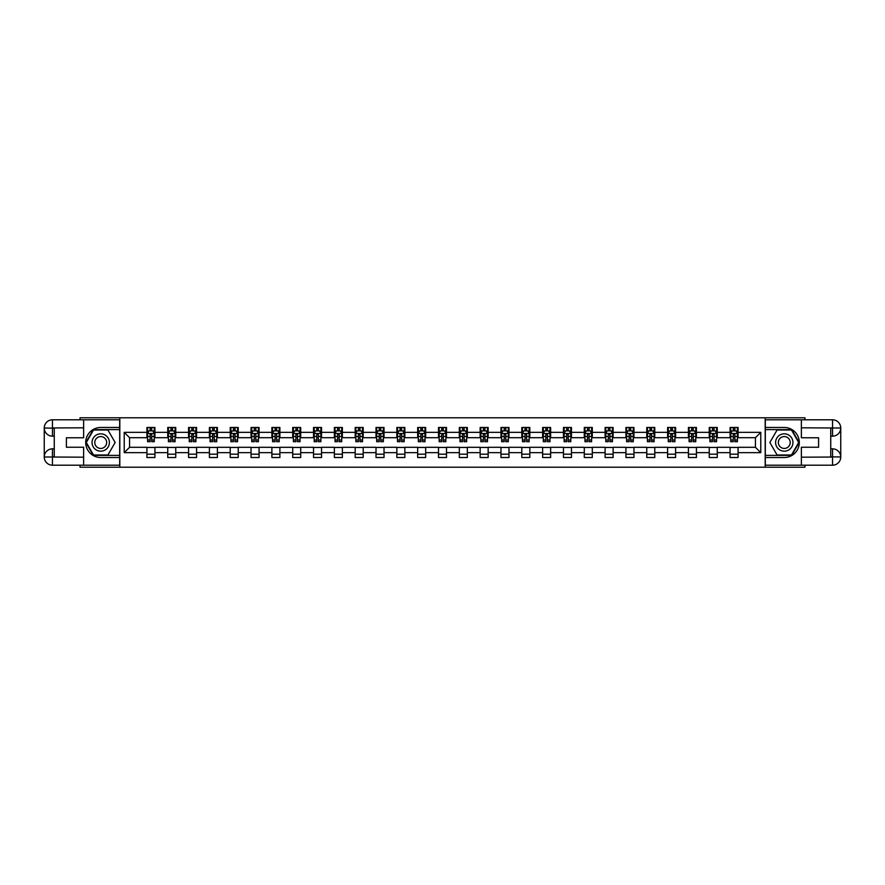 <?xml version="1.0" encoding="UTF-8"?>
<svg xmlns="http://www.w3.org/2000/svg" width="885" height="885" viewBox="0 0 885 885"><rect width="100%" height="100%" fill="white"/><g stroke="black" fill="none" stroke-linecap="round" stroke-linejoin="round"><path stroke-width="1.33" d="M80.026 465.2L80.026 467.203L804.974 467.203L804.974 465.2M804.974 419.8L804.974 417.797L765.182 417.797L765.182 467.203M765.182 417.797L80.026 417.797L80.026 419.8M119.818 467.203L119.818 417.797M738.079 432.356L738.079 427.477L730.07 427.477L730.07 432.356L717.259 432.356L717.259 427.477L709.25 427.477L709.25 432.356L696.429 432.356L696.429 427.477L688.419 427.477L688.419 432.356L675.598 432.356L675.598 427.477L667.589 427.477L667.589 432.356L654.778 432.356L654.778 427.477L646.769 427.477L646.769 432.356L633.948 432.356L633.948 427.477L625.938 427.477L625.938 432.356L613.117 432.356L613.117 427.477L605.108 427.477L605.108 432.356L592.297 432.356L592.297 427.477L584.288 427.477L584.288 432.356L571.467 432.356L571.467 427.477L563.457 427.477L563.457 432.356L550.636 432.356L550.636 427.477L542.627 427.477L542.627 432.356L529.816 432.356L529.816 427.477L521.807 427.477L521.807 432.356L508.986 432.356L508.986 427.477L500.976 427.477L500.976 432.356L488.155 432.356L488.155 427.477L480.146 427.477L480.146 432.356L467.335 432.356L467.335 427.477L459.326 427.477L459.326 432.356L446.505 432.356L446.505 427.477L438.495 427.477L438.495 432.356L425.674 432.356L425.674 427.477L417.665 427.477L417.665 432.356L404.854 432.356L404.854 427.477L396.845 427.477L396.845 432.356L384.024 432.356L384.024 427.477L376.014 427.477L376.014 432.356L363.193 432.356L363.193 427.477L355.184 427.477L355.184 432.356L342.373 432.356L342.373 427.477L334.364 427.477L334.364 432.356L321.543 432.356L321.543 427.477L313.533 427.477L313.533 432.356L300.712 432.356L300.712 427.477L292.703 427.477L292.703 432.356L279.892 432.356L279.892 427.477L271.883 427.477L271.883 432.356L259.062 432.356L259.062 427.477L251.052 427.477L251.052 432.356L238.231 432.356L238.231 427.477L230.222 427.477L230.222 432.356L217.411 432.356L217.411 427.477L209.402 427.477L209.402 432.356L196.581 432.356L196.581 427.477L188.571 427.477L188.571 432.356L175.75 432.356L175.75 427.477L167.741 427.477L167.741 432.356L154.93 432.356L154.93 427.477L146.921 427.477L146.921 432.356L124.221 432.356L124.221 452.644L129.564 447.301L146.921 447.301L146.921 457.523L154.93 457.523L154.93 447.301L167.741 447.301L167.741 457.523L175.75 457.523L175.75 447.301L188.571 447.301L188.571 457.523L196.581 457.523L196.581 447.301L209.402 447.301L209.402 457.523L217.411 457.523L217.411 447.301L230.222 447.301L230.222 457.523L238.231 457.523L238.231 447.301L251.052 447.301L251.052 457.523L259.062 457.523L259.062 447.301L271.883 447.301L271.883 457.523L279.892 457.523L279.892 447.301L292.703 447.301L292.703 457.523L300.712 457.523L300.712 447.301L313.533 447.301L313.533 457.523L321.543 457.523L321.543 447.301L334.364 447.301L334.364 457.523L342.373 457.523L342.373 447.301L355.184 447.301L355.184 457.523L363.193 457.523L363.193 447.301L376.014 447.301L376.014 457.523L384.024 457.523L384.024 447.301L396.845 447.301L396.845 457.523L404.854 457.523L404.854 447.301L417.665 447.301L417.665 457.523L425.674 457.523L425.674 447.301L438.495 447.301L438.495 457.523L446.505 457.523L446.505 447.301L459.326 447.301L459.326 457.523L467.335 457.523L467.335 447.301L480.146 447.301L480.146 457.523L488.155 457.523L488.155 447.301L500.976 447.301L500.976 457.523L508.986 457.523L508.986 447.301L521.807 447.301L521.807 457.523L529.816 457.523L529.816 447.301L542.627 447.301L542.627 457.523L550.636 457.523L550.636 447.301L563.457 447.301L563.457 457.523L571.467 457.523L571.467 447.301L584.288 447.301L584.288 457.523L592.297 457.523L592.297 447.301L605.108 447.301L605.108 457.523L613.117 457.523L613.117 447.301L625.938 447.301L625.938 457.523L633.948 457.523L633.948 447.301L646.769 447.301L646.769 457.523L654.778 457.523L654.778 447.301L667.589 447.301L667.589 457.523L675.598 457.523L675.598 447.301L688.419 447.301L688.419 457.523L696.429 457.523L696.429 447.301L709.25 447.301L709.25 457.523L717.259 457.523L717.259 447.301L730.07 447.301L730.07 457.523L738.079 457.523L738.079 447.301L755.436 447.301L755.436 437.699L738.079 437.699L738.079 432.356L760.779 432.356L760.779 452.644L738.079 452.644M730.07 452.644L717.259 452.644M709.25 452.644L696.429 452.644M688.419 452.644L675.598 452.644M667.589 452.644L654.778 452.644M646.769 452.644L633.948 452.644M625.938 452.644L613.117 452.644M605.108 452.644L592.297 452.644M584.288 452.644L571.467 452.644M563.457 452.644L550.636 452.644M542.627 452.644L529.816 452.644M521.807 452.644L508.986 452.644M500.976 452.644L488.155 452.644M480.146 452.644L467.335 452.644M459.326 452.644L446.505 452.644M438.495 452.644L425.674 452.644M417.665 452.644L404.854 452.644M396.845 452.644L384.024 452.644M376.014 452.644L363.193 452.644M355.184 452.644L342.373 452.644M334.364 452.644L321.543 452.644M313.533 452.644L300.712 452.644M292.703 452.644L279.892 452.644M271.883 452.644L259.062 452.644M251.052 452.644L238.231 452.644M230.222 452.644L217.411 452.644M209.402 452.644L196.581 452.644M188.571 452.644L175.75 452.644M167.741 452.644L154.93 452.644M146.921 452.644L124.221 452.644M730.07 432.356L730.07 437.699L717.259 437.699L717.259 432.356M709.25 432.356L709.25 437.699L696.429 437.699L696.429 432.356M688.419 432.356L688.419 437.699L675.598 437.699L675.598 432.356M667.589 432.356L667.589 437.699L654.778 437.699L654.778 432.356M646.769 432.356L646.769 437.699L633.948 437.699L633.948 432.356M625.938 432.356L625.938 437.699L613.117 437.699L613.117 432.356M605.108 432.356L605.108 437.699L592.297 437.699L592.297 432.356M584.288 432.356L584.288 437.699L571.467 437.699L571.467 432.356M563.457 432.356L563.457 437.699L550.636 437.699L550.636 432.356M542.627 432.356L542.627 437.699L529.816 437.699L529.816 432.356M521.807 432.356L521.807 437.699L508.986 437.699L508.986 432.356M500.976 432.356L500.976 437.699L488.155 437.699L488.155 432.356M480.146 432.356L480.146 437.699L467.335 437.699L467.335 432.356M459.326 432.356L459.326 437.699L446.505 437.699L446.505 432.356M438.495 432.356L438.495 437.699L425.674 437.699L425.674 432.356M417.665 432.356L417.665 437.699L404.854 437.699L404.854 432.356M396.845 432.356L396.845 437.699L384.024 437.699L384.024 432.356M376.014 432.356L376.014 437.699L363.193 437.699L363.193 432.356M355.184 432.356L355.184 437.699L342.373 437.699L342.373 432.356M334.364 432.356L334.364 437.699L321.543 437.699L321.543 432.356M313.533 432.356L313.533 437.699L300.712 437.699L300.712 432.356M292.703 432.356L292.703 437.699L279.892 437.699L279.892 432.356M271.883 432.356L271.883 437.699L259.062 437.699L259.062 432.356M251.052 432.356L251.052 437.699L238.231 437.699L238.231 432.356M230.222 432.356L230.222 437.699L217.411 437.699L217.411 432.356M209.402 432.356L209.402 437.699L196.581 437.699L196.581 432.356M188.571 432.356L188.571 437.699L175.75 437.699L175.75 432.356M167.741 432.356L167.741 437.699L154.93 437.699L154.93 432.356M146.921 432.356L146.921 437.699L129.564 437.699L124.221 432.356M129.564 437.699L129.564 447.301M760.779 452.644L755.436 447.301M755.436 437.699L760.779 432.356M146.921 430.818L147.585 430.818M150.118 430.818L151.722 430.818M154.255 430.818L154.93 430.818M146.921 437.555L147.585 437.555M150.118 437.555L151.722 437.555M154.255 437.555L154.93 437.555M146.921 447.445L154.93 447.445M146.921 454.182L154.93 454.182M167.741 447.445L175.75 447.445M167.741 454.182L175.75 454.182M167.741 430.818L168.416 430.818M170.949 430.818L172.553 430.818M175.086 430.818L175.75 430.818M167.741 437.555L168.416 437.555M170.949 437.555L172.553 437.555M175.086 437.555L175.75 437.555M188.571 447.445L196.581 447.445M188.571 454.182L196.581 454.182M188.571 430.818L189.235 430.818M191.78 430.818L193.373 430.818M195.917 430.818L196.581 430.818M188.571 437.555L189.235 437.555M191.78 437.555L193.373 437.555M195.917 437.555L196.581 437.555M209.402 447.445L217.411 447.445M209.402 454.182L217.411 454.182M209.402 430.818L210.066 430.818M212.599 430.818L214.203 430.818M216.736 430.818L217.411 430.818M209.402 437.555L210.066 437.555M212.599 437.555L214.203 437.555M216.736 437.555L217.411 437.555M230.222 447.445L238.231 447.445M230.222 454.182L238.231 454.182M230.222 430.818L230.897 430.818M233.43 430.818L235.034 430.818M237.567 430.818L238.231 430.818M230.222 437.555L230.897 437.555M233.43 437.555L235.034 437.555M237.567 437.555L238.231 437.555M251.052 447.445L259.062 447.445M251.052 454.182L259.062 454.182M251.052 430.818L251.716 430.818M254.261 430.818L255.853 430.818M258.398 430.818L259.062 430.818M251.052 437.555L251.716 437.555M254.261 437.555L255.853 437.555M258.398 437.555L259.062 437.555M271.883 447.445L279.892 447.445M271.883 454.182L279.892 454.182M271.883 430.818L272.547 430.818M275.08 430.818L276.684 430.818M279.217 430.818L279.892 430.818M271.883 437.555L272.547 437.555M275.08 437.555L276.684 437.555M279.217 437.555L279.892 437.555M292.703 447.445L300.712 447.445M292.703 454.182L300.712 454.182M292.703 430.818L293.377 430.818M295.911 430.818L297.515 430.818M300.048 430.818L300.712 430.818M292.703 437.555L293.377 437.555M295.911 437.555L297.515 437.555M300.048 437.555L300.712 437.555M313.533 447.445L321.543 447.445M313.533 454.182L321.543 454.182M313.533 430.818L314.197 430.818M316.741 430.818L318.334 430.818M320.879 430.818L321.543 430.818M313.533 437.555L314.197 437.555M316.741 437.555L318.334 437.555M320.879 437.555L321.543 437.555M334.364 447.445L342.373 447.445M334.364 454.182L342.373 454.182M334.364 430.818L335.028 430.818M337.561 430.818L339.165 430.818M341.698 430.818L342.373 430.818M334.364 437.555L335.028 437.555M337.561 437.555L339.165 437.555M341.698 437.555L342.373 437.555M355.184 447.445L363.193 447.445M355.184 454.182L363.193 454.182M355.184 430.818L355.858 430.818M358.392 430.818L359.996 430.818M362.529 430.818L363.193 430.818M355.184 437.555L355.858 437.555M358.392 437.555L359.996 437.555M362.529 437.555L363.193 437.555M376.014 447.445L384.024 447.445M376.014 454.182L384.024 454.182M376.014 430.818L376.678 430.818M379.223 430.818L380.815 430.818M383.36 430.818L384.024 430.818M376.014 437.555L376.678 437.555M379.223 437.555L380.815 437.555M383.36 437.555L384.024 437.555M396.845 447.445L404.854 447.445M396.845 454.182L404.854 454.182M396.845 430.818L397.509 430.818M400.042 430.818L401.646 430.818M404.18 430.818L404.854 430.818M396.845 437.555L397.509 437.555M400.042 437.555L401.646 437.555M404.18 437.555L404.854 437.555M417.665 447.445L425.674 447.445M417.665 454.182L425.674 454.182M417.665 430.818L418.339 430.818M420.873 430.818L422.477 430.818M425.01 430.818L425.674 430.818M417.665 437.555L418.339 437.555M420.873 437.555L422.477 437.555M425.01 437.555L425.674 437.555M438.495 447.445L446.505 447.445M438.495 454.182L446.505 454.182M438.495 430.818L439.159 430.818M441.703 430.818L443.297 430.818M445.841 430.818L446.505 430.818M438.495 437.555L439.159 437.555M441.703 437.555L443.297 437.555M445.841 437.555L446.505 437.555M459.326 447.445L467.335 447.445M459.326 454.182L467.335 454.182M459.326 430.818L459.99 430.818M462.523 430.818L464.127 430.818M466.66 430.818L467.335 430.818M459.326 437.555L459.99 437.555M462.523 437.555L464.127 437.555M466.66 437.555L467.335 437.555M480.146 447.445L488.155 447.445M480.146 454.182L488.155 454.182M480.146 430.818L480.82 430.818M483.354 430.818L484.958 430.818M487.491 430.818L488.155 430.818M480.146 437.555L480.82 437.555M483.354 437.555L484.958 437.555M487.491 437.555L488.155 437.555M500.976 447.445L508.986 447.445M500.976 454.182L508.986 454.182M500.976 430.818L501.64 430.818M504.184 430.818L505.777 430.818M508.322 430.818L508.986 430.818M500.976 437.555L501.64 437.555M504.184 437.555L505.777 437.555M508.322 437.555L508.986 437.555M521.807 447.445L529.816 447.445M521.807 454.182L529.816 454.182M521.807 430.818L522.471 430.818M525.004 430.818L526.608 430.818M529.141 430.818L529.816 430.818M521.807 437.555L522.471 437.555M525.004 437.555L526.608 437.555M529.141 437.555L529.816 437.555M542.627 447.445L550.636 447.445M542.627 454.182L550.636 454.182M542.627 430.818L543.302 430.818M545.835 430.818L547.439 430.818M549.972 430.818L550.636 430.818M542.627 437.555L543.302 437.555M545.835 437.555L547.439 437.555M549.972 437.555L550.636 437.555M563.457 447.445L571.467 447.445M563.457 454.182L571.467 454.182M563.457 430.818L564.121 430.818M566.665 430.818L568.258 430.818M570.803 430.818L571.467 430.818M563.457 437.555L564.121 437.555M566.665 437.555L568.258 437.555M570.803 437.555L571.467 437.555M584.288 447.445L592.297 447.445M584.288 454.182L592.297 454.182M584.288 430.818L584.952 430.818M587.485 430.818L589.089 430.818M591.622 430.818L592.297 430.818M584.288 437.555L584.952 437.555M587.485 437.555L589.089 437.555M591.622 437.555L592.297 437.555M605.108 447.445L613.117 447.445M605.108 454.182L613.117 454.182M605.108 430.818L605.783 430.818M608.316 430.818L609.92 430.818M612.453 430.818L613.117 430.818M605.108 437.555L605.783 437.555M608.316 437.555L609.92 437.555M612.453 437.555L613.117 437.555M625.938 447.445L633.948 447.445M625.938 454.182L633.948 454.182M625.938 430.818L626.602 430.818M629.147 430.818L630.739 430.818M633.284 430.818L633.948 430.818M625.938 437.555L626.602 437.555M629.147 437.555L630.739 437.555M633.284 437.555L633.948 437.555M646.769 447.445L654.778 447.445M646.769 454.182L654.778 454.182M646.769 430.818L647.433 430.818M649.966 430.818L651.57 430.818M654.103 430.818L654.778 430.818M646.769 437.555L647.433 437.555M649.966 437.555L651.57 437.555M654.103 437.555L654.778 437.555M667.589 447.445L675.598 447.445M667.589 454.182L675.598 454.182M667.589 430.818L668.264 430.818M670.797 430.818L672.401 430.818M674.934 430.818L675.598 430.818M667.589 437.555L668.264 437.555M670.797 437.555L672.401 437.555M674.934 437.555L675.598 437.555M688.419 447.445L696.429 447.445M688.419 454.182L696.429 454.182M688.419 430.818L689.083 430.818M691.628 430.818L693.22 430.818M695.765 430.818L696.429 430.818M688.419 437.555L689.083 437.555M691.628 437.555L693.22 437.555M695.765 437.555L696.429 437.555M709.25 447.445L717.259 447.445M709.25 454.182L717.259 454.182M709.25 430.818L709.914 430.818M712.447 430.818L714.051 430.818M716.584 430.818L717.259 430.818M709.25 437.555L709.914 437.555M712.447 437.555L714.051 437.555M716.584 437.555L717.259 437.555M730.07 447.445L738.079 447.445M730.07 454.182L738.079 454.182M730.07 430.818L730.744 430.818M733.278 430.818L734.882 430.818M737.415 430.818L738.079 430.818M730.07 437.555L730.744 437.555M733.278 437.555L734.882 437.555M737.415 437.555L738.079 437.555M151.722 429.214L150.118 429.214M154.255 440.022L151.722 440.022L151.722 441.703L154.255 441.703L154.255 433.55L152.928 430.884L148.923 430.884L147.585 433.55L147.585 441.703L150.118 441.703L150.118 440.022L147.585 440.022M147.585 433.55L147.585 427.477M154.255 433.55L154.255 427.477M150.118 430.884L150.118 427.477M151.722 427.477L151.722 430.884M151.722 440.022L151.722 434.557L150.118 434.557L150.118 440.022M105.061 434.989A8.673 8.673 0 0 0 93.213 438.163A8.673 8.673 0 0 0 96.388 450.011A8.673 8.673 0 0 0 108.236 446.837A8.673 8.673 0 0 0 105.061 434.989M103.689 437.356A5.941 5.941 0 0 0 95.58 439.524A5.941 5.941 0 0 0 97.748 447.644A5.941 5.941 0 0 0 105.868 445.476A5.941 5.941 0 0 0 103.689 437.356M107.926 454.978L93.511 454.978L86.31 442.5L93.511 430.022L107.926 430.022L115.138 442.5L107.926 454.978M788.612 434.989A8.673 8.673 0 0 0 776.764 438.163A8.673 8.673 0 0 0 779.939 450.011A8.673 8.673 0 0 0 791.787 446.837A8.673 8.673 0 0 0 788.612 434.989M787.252 437.356A5.941 5.941 0 0 0 779.132 439.524A5.941 5.941 0 0 0 781.311 447.644A5.941 5.941 0 0 0 789.42 445.476A5.941 5.941 0 0 0 787.252 437.356M791.489 454.978L777.074 454.978L769.861 442.5L777.074 430.022L791.489 430.022L798.69 442.5L791.489 454.978M54.262 436.161L52.458 436.161A8.208 8.208 0 0 1 44.25 428.019A8.208 8.208 0 0 1 52.458 419.8L119.685 419.8L119.685 427.477L100.724 427.477A15.023 15.023 0 0 0 85.701 442.5A15.023 15.023 0 0 0 100.724 457.523L119.685 457.523L119.685 465.2L52.458 465.2A8.208 8.208 0 0 1 44.25 456.981A8.208 8.208 0 0 1 52.458 448.839L54.262 448.839M119.685 457.523L119.685 427.477M83.632 419.8L83.632 437.765L66.408 437.765L66.408 447.235L83.632 447.235L83.632 465.2M52.458 436.161A8.208 8.208 0 0 1 44.25 428.019L52.458 428.152L52.458 436.161A8.208 8.208 0 0 1 44.25 428.019L44.25 456.981L83.632 457.191M52.458 457.191L52.458 465.2A8.208 8.208 0 0 1 44.25 456.981A8.208 8.208 0 0 1 52.458 448.839L52.458 456.848L54.262 456.848L54.262 428.152L52.458 428.152M119.685 429.612L93.29 429.612L85.845 442.5L93.29 455.388L119.685 455.388M830.738 448.839L832.542 448.839A8.208 8.208 0 0 1 840.75 456.981A8.208 8.208 0 0 1 832.542 465.2L765.315 465.2L765.315 457.523L784.276 457.523A15.023 15.023 0 0 0 799.299 442.5A15.023 15.023 0 0 0 784.276 427.477L765.315 427.477L765.315 419.8L832.542 419.8A8.208 8.208 0 0 1 840.75 428.019A8.208 8.208 0 0 1 832.542 436.161L830.738 436.161M765.315 427.477L765.315 457.523M801.367 465.2L801.367 447.235L818.592 447.235L818.592 437.765L801.367 437.765L801.367 419.8M832.542 448.839A8.208 8.208 0 0 1 840.75 456.981L832.542 456.848L832.542 448.839A8.208 8.208 0 0 1 840.75 456.981L840.75 428.019L801.367 427.809M832.542 427.809L832.542 419.8A8.208 8.208 0 0 1 840.75 428.019A8.208 8.208 0 0 1 832.542 436.161L832.542 428.152L830.738 428.152L830.738 456.848L832.542 456.848M765.315 455.388L791.71 455.388L799.155 442.5L791.71 429.612L765.315 429.612M172.553 429.214L170.949 429.214M175.086 440.022L172.553 440.022L172.553 441.703L175.086 441.703L175.086 433.55L173.748 430.884L169.743 430.884L168.416 433.55L168.416 441.703L170.949 441.703L170.949 440.022L168.416 440.022M168.416 433.55L168.416 427.477M175.086 433.55L175.086 427.477M170.949 430.884L170.949 427.477M172.553 427.477L172.553 430.884M172.553 440.022L172.553 434.557L170.949 434.557L170.949 440.022M193.373 429.214L191.78 429.214M195.917 440.022L193.373 440.022L193.373 441.703L195.917 441.703L195.917 433.55L194.578 430.884L190.574 430.884L189.235 433.55L189.235 441.703L191.78 441.703L191.78 440.022L189.235 440.022M189.235 433.55L189.235 427.477M195.917 433.55L195.917 427.477M191.78 430.884L191.78 427.477M193.373 427.477L193.373 430.884M193.373 440.022L193.373 434.557L191.78 434.557L191.78 440.022M214.203 429.214L212.599 429.214M216.736 440.022L214.203 440.022L214.203 441.703L216.736 441.703L216.736 433.55L215.409 430.884L211.404 430.884L210.066 433.55L210.066 441.703L212.599 441.703L212.599 440.022L210.066 440.022M210.066 433.55L210.066 427.477M216.736 433.55L216.736 427.477M212.599 430.884L212.599 427.477M214.203 427.477L214.203 430.884M214.203 440.022L214.203 434.557L212.599 434.557L212.599 440.022M235.034 429.214L233.43 429.214M237.567 440.022L235.034 440.022L235.034 441.703L237.567 441.703L237.567 433.55L236.229 430.884L232.224 430.884L230.897 433.55L230.897 441.703L233.43 441.703L233.43 440.022L230.897 440.022M230.897 433.55L230.897 427.477M237.567 433.55L237.567 427.477M233.43 430.884L233.43 427.477M235.034 427.477L235.034 430.884M235.034 440.022L235.034 434.557L233.43 434.557L233.43 440.022M255.853 429.214L254.261 429.214M258.398 440.022L255.853 440.022L255.853 441.703L258.398 441.703L258.398 433.55L257.059 430.884L253.055 430.884L251.716 433.55L251.716 441.703L254.261 441.703L254.261 440.022L251.716 440.022M251.716 433.55L251.716 427.477M258.398 433.55L258.398 427.477M254.261 430.884L254.261 427.477M255.853 427.477L255.853 430.884M255.853 440.022L255.853 434.557L254.261 434.557L254.261 440.022M276.684 429.214L275.08 429.214M279.217 440.022L276.684 440.022L276.684 441.703L279.217 441.703L279.217 433.55L277.89 430.884L273.885 430.884L272.547 433.55L272.547 441.703L275.08 441.703L275.08 440.022L272.547 440.022M272.547 433.55L272.547 427.477M279.217 433.55L279.217 427.477M275.08 430.884L275.08 427.477M276.684 427.477L276.684 430.884M276.684 440.022L276.684 434.557L275.08 434.557L275.08 440.022M297.515 429.214L295.911 429.214M300.048 440.022L297.515 440.022L297.515 441.703L300.048 441.703L300.048 433.55L298.71 430.884L294.705 430.884L293.377 433.55L293.377 441.703L295.911 441.703L295.911 440.022L293.377 440.022M293.377 433.55L293.377 427.477M300.048 433.55L300.048 427.477M295.911 430.884L295.911 427.477M297.515 427.477L297.515 430.884M297.515 440.022L297.515 434.557L295.911 434.557L295.911 440.022M318.334 429.214L316.741 429.214M320.879 440.022L318.334 440.022L318.334 441.703L320.879 441.703L320.879 433.55L319.54 430.884L315.536 430.884L314.197 433.55L314.197 441.703L316.741 441.703L316.741 440.022L314.197 440.022M314.197 433.55L314.197 427.477M320.879 433.55L320.879 427.477M316.741 430.884L316.741 427.477M318.334 427.477L318.334 430.884M318.334 440.022L318.334 434.557L316.741 434.557L316.741 440.022M339.165 429.214L337.561 429.214M341.698 440.022L339.165 440.022L339.165 441.703L341.698 441.703L341.698 433.55L340.371 430.884L336.366 430.884L335.028 433.55L335.028 441.703L337.561 441.703L337.561 440.022L335.028 440.022M335.028 433.55L335.028 427.477M341.698 433.55L341.698 427.477M337.561 430.884L337.561 427.477M339.165 427.477L339.165 430.884M339.165 440.022L339.165 434.557L337.561 434.557L337.561 440.022M359.996 429.214L358.392 429.214M362.529 440.022L359.996 440.022L359.996 441.703L362.529 441.703L362.529 433.55L361.191 430.884L357.186 430.884L355.858 433.55L355.858 441.703L358.392 441.703L358.392 440.022L355.858 440.022M355.858 433.55L355.858 427.477M362.529 433.55L362.529 427.477M358.392 430.884L358.392 427.477M359.996 427.477L359.996 430.884M359.996 440.022L359.996 434.557L358.392 434.557L358.392 440.022M380.815 429.214L379.223 429.214M383.36 440.022L380.815 440.022L380.815 441.703L383.36 441.703L383.36 433.55L382.021 430.884L378.017 430.884L376.678 433.55L376.678 441.703L379.223 441.703L379.223 440.022L376.678 440.022M376.678 433.55L376.678 427.477M383.36 433.55L383.36 427.477M379.223 430.884L379.223 427.477M380.815 427.477L380.815 430.884M380.815 440.022L380.815 434.557L379.223 434.557L379.223 440.022M401.646 429.214L400.042 429.214M404.18 440.022L401.646 440.022L401.646 441.703L404.18 441.703L404.18 433.55L402.852 430.884L398.847 430.884L397.509 433.55L397.509 441.703L400.042 441.703L400.042 440.022L397.509 440.022M397.509 433.55L397.509 427.477M404.18 433.55L404.18 427.477M400.042 430.884L400.042 427.477M401.646 427.477L401.646 430.884M401.646 440.022L401.646 434.557L400.042 434.557L400.042 440.022M422.477 429.214L420.873 429.214M425.01 440.022L422.477 440.022L422.477 441.703L425.01 441.703L425.01 433.55L423.672 430.884L419.667 430.884L418.339 433.55L418.339 441.703L420.873 441.703L420.873 440.022L418.339 440.022M418.339 433.55L418.339 427.477M425.01 433.55L425.01 427.477M420.873 430.884L420.873 427.477M422.477 427.477L422.477 430.884M422.477 440.022L422.477 434.557L420.873 434.557L420.873 440.022M443.297 429.214L441.703 429.214M445.841 440.022L443.297 440.022L443.297 441.703L445.841 441.703L445.841 433.55L444.502 430.884L440.498 430.884L439.159 433.55L439.159 441.703L441.703 441.703L441.703 440.022L439.159 440.022M439.159 433.55L439.159 427.477M445.841 433.55L445.841 427.477M441.703 430.884L441.703 427.477M443.297 427.477L443.297 430.884M443.297 440.022L443.297 434.557L441.703 434.557L441.703 440.022M464.127 429.214L462.523 429.214M466.66 440.022L464.127 440.022L464.127 441.703L466.66 441.703L466.66 433.55L465.333 430.884L461.328 430.884L459.99 433.55L459.99 441.703L462.523 441.703L462.523 440.022L459.99 440.022M459.99 433.55L459.99 427.477M466.66 433.55L466.66 427.477M462.523 430.884L462.523 427.477M464.127 427.477L464.127 430.884M464.127 440.022L464.127 434.557L462.523 434.557L462.523 440.022M484.958 429.214L483.354 429.214M487.491 440.022L484.958 440.022L484.958 441.703L487.491 441.703L487.491 433.55L486.153 430.884L482.148 430.884L480.82 433.55L480.82 441.703L483.354 441.703L483.354 440.022L480.82 440.022M480.82 433.55L480.82 427.477M487.491 433.55L487.491 427.477M483.354 430.884L483.354 427.477M484.958 427.477L484.958 430.884M484.958 440.022L484.958 434.557L483.354 434.557L483.354 440.022M505.777 429.214L504.184 429.214M508.322 440.022L505.777 440.022L505.777 441.703L508.322 441.703L508.322 433.55L506.983 430.884L502.979 430.884L501.64 433.55L501.64 441.703L504.184 441.703L504.184 440.022L501.64 440.022M501.64 433.55L501.64 427.477M508.322 433.55L508.322 427.477M504.184 430.884L504.184 427.477M505.777 427.477L505.777 430.884M505.777 440.022L505.777 434.557L504.184 434.557L504.184 440.022M526.608 429.214L525.004 429.214M529.141 440.022L526.608 440.022L526.608 441.703L529.141 441.703L529.141 433.55L527.814 430.884L523.809 430.884L522.471 433.55L522.471 441.703L525.004 441.703L525.004 440.022L522.471 440.022M522.471 433.55L522.471 427.477M529.141 433.55L529.141 427.477M525.004 430.884L525.004 427.477M526.608 427.477L526.608 430.884M526.608 440.022L526.608 434.557L525.004 434.557L525.004 440.022M547.439 429.214L545.835 429.214M549.972 440.022L547.439 440.022L547.439 441.703L549.972 441.703L549.972 433.55L548.634 430.884L544.629 430.884L543.302 433.55L543.302 441.703L545.835 441.703L545.835 440.022L543.302 440.022M543.302 433.55L543.302 427.477M549.972 433.55L549.972 427.477M545.835 430.884L545.835 427.477M547.439 427.477L547.439 430.884M547.439 440.022L547.439 434.557L545.835 434.557L545.835 440.022M568.258 429.214L566.665 429.214M570.803 440.022L568.258 440.022L568.258 441.703L570.803 441.703L570.803 433.55L569.464 430.884L565.46 430.884L564.121 433.55L564.121 441.703L566.665 441.703L566.665 440.022L564.121 440.022M564.121 433.55L564.121 427.477M570.803 433.55L570.803 427.477M566.665 430.884L566.665 427.477M568.258 427.477L568.258 430.884M568.258 440.022L568.258 434.557L566.665 434.557L566.665 440.022M589.089 429.214L587.485 429.214M591.622 440.022L589.089 440.022L589.089 441.703L591.622 441.703L591.622 433.55L590.295 430.884L586.29 430.884L584.952 433.55L584.952 441.703L587.485 441.703L587.485 440.022L584.952 440.022M584.952 433.55L584.952 427.477M591.622 433.55L591.622 427.477M587.485 430.884L587.485 427.477M589.089 427.477L589.089 430.884M589.089 440.022L589.089 434.557L587.485 434.557L587.485 440.022M609.92 429.214L608.316 429.214M612.453 440.022L609.92 440.022L609.92 441.703L612.453 441.703L612.453 433.55L611.115 430.884L607.11 430.884L605.783 433.55L605.783 441.703L608.316 441.703L608.316 440.022L605.783 440.022M605.783 433.55L605.783 427.477M612.453 433.55L612.453 427.477M608.316 430.884L608.316 427.477M609.92 427.477L609.92 430.884M609.92 440.022L609.92 434.557L608.316 434.557L608.316 440.022M630.739 429.214L629.147 429.214M633.284 440.022L630.739 440.022L630.739 441.703L633.284 441.703L633.284 433.55L631.945 430.884L627.941 430.884L626.602 433.55L626.602 441.703L629.147 441.703L629.147 440.022L626.602 440.022M626.602 433.55L626.602 427.477M633.284 433.55L633.284 427.477M629.147 430.884L629.147 427.477M630.739 427.477L630.739 430.884M630.739 440.022L630.739 434.557L629.147 434.557L629.147 440.022M651.57 429.214L649.966 429.214M654.103 440.022L651.57 440.022L651.57 441.703L654.103 441.703L654.103 433.55L652.776 430.884L648.771 430.884L647.433 433.55L647.433 441.703L649.966 441.703L649.966 440.022L647.433 440.022M647.433 433.55L647.433 427.477M654.103 433.55L654.103 427.477M649.966 430.884L649.966 427.477M651.57 427.477L651.57 430.884M651.57 440.022L651.57 434.557L649.966 434.557L649.966 440.022M672.401 429.214L670.797 429.214M674.934 440.022L672.401 440.022L672.401 441.703L674.934 441.703L674.934 433.55L673.596 430.884L669.591 430.884L668.264 433.55L668.264 441.703L670.797 441.703L670.797 440.022L668.264 440.022M668.264 433.55L668.264 427.477M674.934 433.55L674.934 427.477M670.797 430.884L670.797 427.477M672.401 427.477L672.401 430.884M672.401 440.022L672.401 434.557L670.797 434.557L670.797 440.022M693.22 429.214L691.628 429.214M695.765 440.022L693.22 440.022L693.22 441.703L695.765 441.703L695.765 433.55L694.426 430.884L690.422 430.884L689.083 433.55L689.083 441.703L691.628 441.703L691.628 440.022L689.083 440.022M689.083 433.55L689.083 427.477M695.765 433.55L695.765 427.477M691.628 430.884L691.628 427.477M693.22 427.477L693.22 430.884M693.22 440.022L693.22 434.557L691.628 434.557L691.628 440.022M714.051 429.214L712.447 429.214M716.584 440.022L714.051 440.022L714.051 441.703L716.584 441.703L716.584 433.55L715.257 430.884L711.252 430.884L709.914 433.55L709.914 441.703L712.447 441.703L712.447 440.022L709.914 440.022M709.914 433.55L709.914 427.477M716.584 433.55L716.584 427.477M712.447 430.884L712.447 427.477M714.051 427.477L714.051 430.884M714.051 440.022L714.051 434.557L712.447 434.557L712.447 440.022M734.882 429.214L733.278 429.214M737.415 440.022L734.882 440.022L734.882 441.703L737.415 441.703L737.415 433.55L736.077 430.884L732.072 430.884L730.744 433.55L730.744 441.703L733.278 441.703L733.278 440.022L730.744 440.022M730.744 433.55L730.744 427.477M737.415 433.55L737.415 427.477M733.278 430.884L733.278 427.477M734.882 427.477L734.882 430.884M734.882 440.022L734.882 434.557L733.278 434.557L733.278 440.022M154.222 433.484L147.618 433.484M147.585 431.05L148.835 431.05M153.005 431.05L154.255 431.05M150.118 436.449L147.585 436.449M154.255 436.449L151.722 436.449M151.722 430.066L150.118 430.066M83.632 427.809L52.27 427.953M44.25 456.981A8.208 8.208 0 0 1 52.458 448.839M44.25 428.019A8.208 8.208 0 0 1 52.458 419.8L52.458 427.809M801.367 457.191L832.73 457.047M840.75 428.019A8.208 8.208 0 0 1 832.542 436.161M840.75 456.981A8.208 8.208 0 0 1 832.542 465.2L832.542 457.191M175.053 433.484L168.449 433.484M168.416 431.05L169.666 431.05M173.836 431.05L175.086 431.05M170.949 436.449L168.416 436.449M175.086 436.449L172.553 436.449M172.553 430.066L170.949 430.066M195.884 433.484L189.268 433.484M189.235 431.05L190.496 431.05M194.656 431.05L195.917 431.05M191.78 436.449L189.235 436.449M195.917 436.449L193.373 436.449M193.373 430.066L191.78 430.066M216.703 433.484L210.099 433.484M210.066 431.05L211.316 431.05M215.486 431.05L216.736 431.05M212.599 436.449L210.066 436.449M216.736 436.449L214.203 436.449M214.203 430.066L212.599 430.066M237.534 433.484L230.93 433.484M230.897 431.05L232.147 431.05M236.317 431.05L237.567 431.05M233.43 436.449L230.897 436.449M237.567 436.449L235.034 436.449M235.034 430.066L233.43 430.066M258.365 433.484L251.749 433.484M251.716 431.05L252.977 431.05M257.137 431.05L258.398 431.05M254.261 436.449L251.716 436.449M258.398 436.449L255.853 436.449M255.853 430.066L254.261 430.066M279.184 433.484L272.58 433.484M272.547 431.05L273.797 431.05M277.967 431.05L279.217 431.05M275.08 436.449L272.547 436.449M279.217 436.449L276.684 436.449M276.684 430.066L275.08 430.066M300.015 433.484L293.411 433.484M293.377 431.05L294.628 431.05M298.798 431.05L300.048 431.05M295.911 436.449L293.377 436.449M300.048 436.449L297.515 436.449M297.515 430.066L295.911 430.066M320.846 433.484L314.23 433.484M314.197 431.05L315.458 431.05M319.618 431.05L320.879 431.05M316.741 436.449L314.197 436.449M320.879 436.449L318.334 436.449M318.334 430.066L316.741 430.066M341.665 433.484L335.061 433.484M335.028 431.05L336.278 431.05M340.448 431.05L341.698 431.05M337.561 436.449L335.028 436.449M341.698 436.449L339.165 436.449M339.165 430.066L337.561 430.066M362.496 433.484L355.892 433.484M355.858 431.05L357.109 431.05M361.279 431.05L362.529 431.05M358.392 436.449L355.858 436.449M362.529 436.449L359.996 436.449M359.996 430.066L358.392 430.066M383.327 433.484L376.711 433.484M376.678 431.05L377.939 431.05M382.099 431.05L383.36 431.05M379.223 436.449L376.678 436.449M383.36 436.449L380.815 436.449M380.815 430.066L379.223 430.066M404.146 433.484L397.542 433.484M397.509 431.05L398.759 431.05M402.929 431.05L404.18 431.05M400.042 436.449L397.509 436.449M404.18 436.449L401.646 436.449M401.646 430.066L400.042 430.066M424.977 433.484L418.373 433.484M418.339 431.05L419.59 431.05M423.76 431.05L425.01 431.05M420.873 436.449L418.339 436.449M425.01 436.449L422.477 436.449M422.477 430.066L420.873 430.066M445.808 433.484L439.192 433.484M439.159 431.05L440.42 431.05M444.58 431.05L445.841 431.05M441.703 436.449L439.159 436.449M445.841 436.449L443.297 436.449M443.297 430.066L441.703 430.066M466.627 433.484L460.023 433.484M459.99 431.05L461.24 431.05M465.41 431.05L466.66 431.05M462.523 436.449L459.99 436.449M466.66 436.449L464.127 436.449M464.127 430.066L462.523 430.066M487.458 433.484L480.854 433.484M480.82 431.05L482.071 431.05M486.241 431.05L487.491 431.05M483.354 436.449L480.82 436.449M487.491 436.449L484.958 436.449M484.958 430.066L483.354 430.066M508.289 433.484L501.673 433.484M501.64 431.05L502.901 431.05M507.061 431.05L508.322 431.05M504.184 436.449L501.64 436.449M508.322 436.449L505.777 436.449M505.777 430.066L504.184 430.066M529.108 433.484L522.504 433.484M522.471 431.05L523.721 431.05M527.891 431.05L529.141 431.05M525.004 436.449L522.471 436.449M529.141 436.449L526.608 436.449M526.608 430.066L525.004 430.066M549.939 433.484L543.335 433.484M543.302 431.05L544.552 431.05M548.722 431.05L549.972 431.05M545.835 436.449L543.302 436.449M549.972 436.449L547.439 436.449M547.439 430.066L545.835 430.066M570.77 433.484L564.154 433.484M564.121 431.05L565.382 431.05M569.542 431.05L570.803 431.05M566.665 436.449L564.121 436.449M570.803 436.449L568.258 436.449M568.258 430.066L566.665 430.066M591.589 433.484L584.985 433.484M584.952 431.05L586.202 431.05M590.372 431.05L591.622 431.05M587.485 436.449L584.952 436.449M591.622 436.449L589.089 436.449M589.089 430.066L587.485 430.066M612.42 433.484L605.816 433.484M605.783 431.05L607.033 431.05M611.203 431.05L612.453 431.05M608.316 436.449L605.783 436.449M612.453 436.449L609.92 436.449M609.92 430.066L608.316 430.066M633.251 433.484L626.635 433.484M626.602 431.05L627.863 431.05M632.023 431.05L633.284 431.05M629.147 436.449L626.602 436.449M633.284 436.449L630.739 436.449M630.739 430.066L629.147 430.066M654.07 433.484L647.466 433.484M647.433 431.05L648.683 431.05M652.853 431.05L654.103 431.05M649.966 436.449L647.433 436.449M654.103 436.449L651.57 436.449M651.57 430.066L649.966 430.066M674.901 433.484L668.297 433.484M668.264 431.05L669.514 431.05M673.684 431.05L674.934 431.05M670.797 436.449L668.264 436.449M674.934 436.449L672.401 436.449M672.401 430.066L670.797 430.066M695.732 433.484L689.116 433.484M689.083 431.05L690.344 431.05M694.504 431.05L695.765 431.05M691.628 436.449L689.083 436.449M695.765 436.449L693.22 436.449M693.22 430.066L691.628 430.066M716.551 433.484L709.947 433.484M709.914 431.05L711.164 431.05M715.334 431.05L716.584 431.05M712.447 436.449L709.914 436.449M716.584 436.449L714.051 436.449M714.051 430.066L712.447 430.066M737.382 433.484L730.778 433.484M730.744 431.05L731.995 431.05M736.165 431.05L737.415 431.05M733.278 436.449L730.744 436.449M737.415 436.449L734.882 436.449M734.882 430.066L733.278 430.066"/></g></svg>
